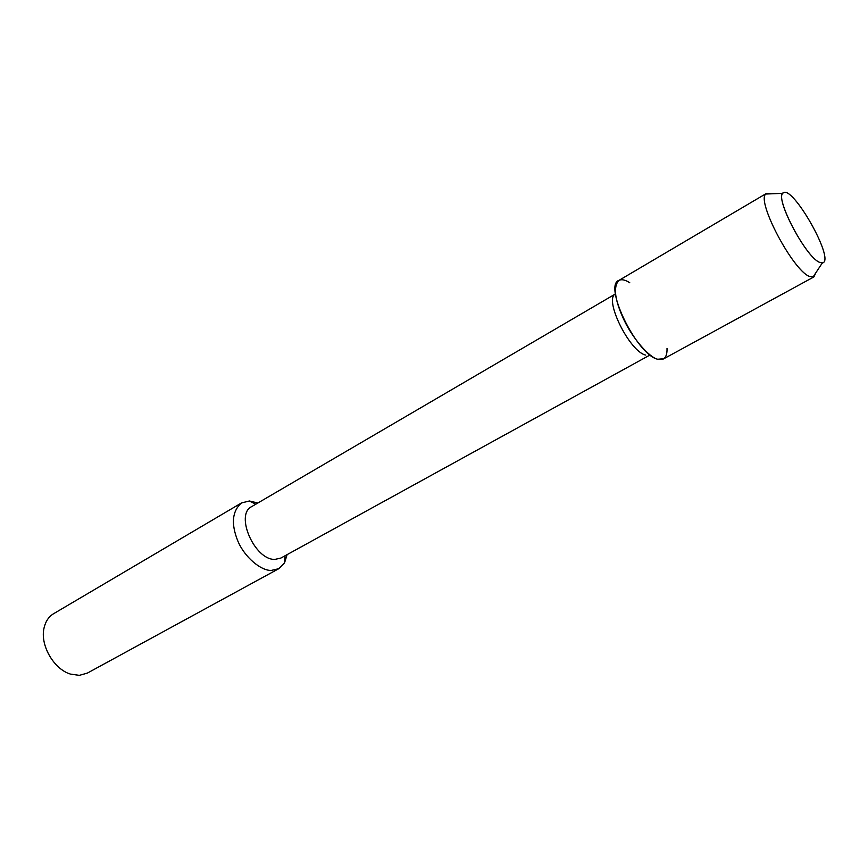 <?xml version="1.0" encoding="UTF-8"?>
<svg xmlns="http://www.w3.org/2000/svg" width="868" height="868" viewBox="0 0 868 868"><rect width="100%" height="100%" fill="white"/><g stroke="black" fill="none" stroke-linecap="round" stroke-linejoin="round"><path stroke-width="1.3" d="M819.294 262.244L823.081 262.754C834.213 258.349 792.885 185.481 783.381 192.761C773.648 195.528 804.886 256.168 819.294 262.244L823.081 262.754C834.213 258.349 792.885 185.481 783.381 192.761L782.73 193.336C775.319 199.304 805.602 256.516 819.294 262.244M650.067 354.969L280.852 558.07L274.928 559.404C254.671 560.24 234.675 514.507 251.677 506.619L615.455 293.937C603.585 298.993 629.604 351.79 645.716 355.088M629.767 282.751C625.437 279.952 621.933 279.105 619.264 280.234C602.631 284.52 636.711 355.001 657.727 359.254L663.792 358.734C666.125 357.019 667.199 353.58 667.015 348.426M257.85 503.006L249.409 500.999L241.499 502.93C232.157 511.122 230.921 523.784 237.799 540.916C244.418 557.126 261.105 570.97 271.348 570.406L278.802 568.692L284.52 562.898L287.124 554.619M241.499 502.93L53.61 613.709C48.803 616.616 45.635 621.282 44.116 627.694C39.744 644.685 53.61 669.12 70.427 674.089L79.324 675.347L87.31 673.123L278.802 568.692M771.088 193.824L766.52 193.38L618.765 280.494C613.003 287.08 614.804 300.339 624.146 320.259C633.097 339.138 649.655 357.659 657.727 359.254L663.315 359.026L813.891 276.914L815.866 272.758M766.52 193.38L765.75 194.041C756.343 201.126 792.658 269.97 809.334 276.404L813.891 276.914M284.52 562.898L285.051 555.759M249.409 500.999L255.81 504.199M823.081 262.754L822.05 263.319M783.37 192.761L782.361 193.358M812.936 277.228L822.256 263.015M765.75 194.041L782.73 193.336"/></g></svg>
